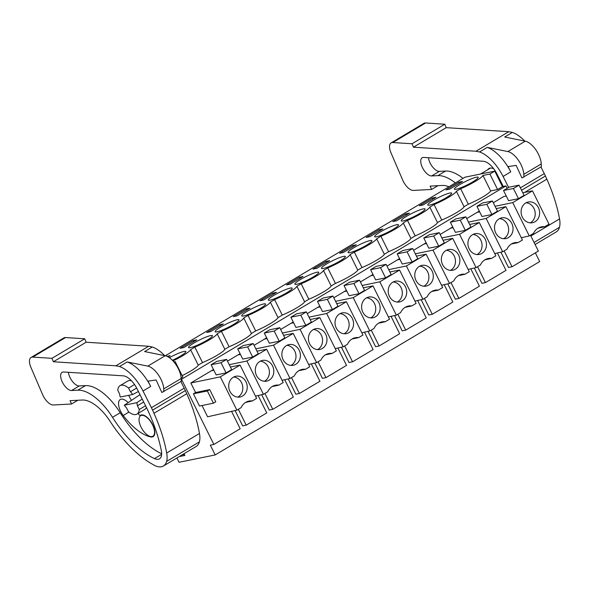 <?xml version="1.0" encoding="UTF-8"?>
<svg xmlns="http://www.w3.org/2000/svg" width="589" height="589" viewBox="0 0 589 589"><rect width="100%" height="100%" fill="white"/><g stroke="black" fill="none" stroke-linecap="round" stroke-linejoin="round"><path stroke-width="0.88" d="M530.475 235.217L538.346 251.076L512.032 266.765L504.155 250.899M500.908 252.18L508.506 267.48L512.032 266.765M535.357 252.865L539.679 261.568L215.184 454.936L179.041 462.269L176.906 457.962M497.366 252.976L505.995 270.358L485.446 282.602L481.92 283.316L474.322 268.017M470.788 268.82L479.417 286.202L458.868 298.446L455.341 299.16L447.743 283.854M444.202 284.656L452.831 302.039L432.282 314.283L428.755 314.997L421.164 299.698M417.623 300.5L426.252 317.876L405.703 330.127L402.177 330.841L394.578 315.535M391.037 316.337L399.666 333.72L379.125 345.964L375.598 346.678L368 331.379M364.458 332.174L373.087 349.557L352.539 361.801L349.012 362.522L341.414 347.216M337.88 348.018L346.509 365.401L325.96 377.645L322.433 378.359L314.835 363.06M311.294 363.855L319.923 381.238L299.374 393.481L295.847 394.196L288.257 378.896M284.715 379.699L293.344 397.082L272.795 409.326L269.269 410.04L261.671 394.74M258.129 395.536L266.758 412.918L246.217 425.162L242.69 425.876L235.092 410.577M165.34 355.763L465.03 177.179L494.782 171.141L502.469 186.617L505.995 185.903L181.508 379.264L213.859 444.445L210.332 445.159L215.184 454.936M505.995 185.903L507.188 188.303M231.551 411.38L240.179 428.763L213.859 444.445M202.012 405.512L207.608 416.791L236.874 410.172L241.159 407.617A13.252 11.559 78.5 0 1 248.956 401.08A13.252 11.559 78.5 0 1 252.328 400.962L245.642 402.39M193.42 393.805L199.487 406.027L213.424 403.2L215.758 401.808L209.691 389.587L195.57 392.532L193.42 393.805L207.357 390.978L213.424 403.2M213.483 369.502L190.836 382.997L195.57 392.532M240.069 353.665L227.487 361.153M266.648 337.821L254.073 345.316M293.226 321.984L280.651 329.472M319.812 306.14L307.237 313.635M346.391 290.303L333.816 297.798M372.97 274.459L360.394 281.954M399.556 258.623L386.98 266.118M426.134 242.778L413.559 250.273M452.72 226.942L440.145 234.437M479.299 211.098L466.724 218.593M506.26 196.027L503.779 196.512L493.302 202.756M173.836 361.867L175.176 361.594L174.13 362.22M172.952 360.873A18.377 2.628 -26.4 0 0 190.578 349.652L194.834 347.12A18.377 2.628 -26.4 0 0 217.164 333.816L221.42 331.283A18.377 2.628 -26.4 0 0 243.743 317.979L247.998 315.439A18.377 2.628 -26.4 0 0 270.322 302.135L274.577 299.602A18.377 2.628 -26.4 0 0 296.908 286.298L301.163 283.758A18.377 2.628 -26.4 0 0 323.486 270.454L327.742 267.921A18.377 2.628 -26.4 0 0 350.072 254.617L354.328 252.077A18.377 2.628 -26.4 0 0 376.651 238.773L380.906 236.241A18.377 2.628 -26.4 0 0 403.229 222.936L407.485 220.396A18.377 2.628 -26.4 0 0 429.815 207.092L434.071 204.56A18.377 2.628 -26.4 0 0 456.394 191.256L460.65 188.723A18.377 2.628 -26.4 0 0 482.958 175.456L489.901 174.049L497.587 189.525L490.644 190.939L482.958 175.456M494.782 171.141L489.901 174.049M449.672 189.135L462.579 181.441L458.838 182.207L445.925 189.894L449.672 189.135M286.438 284.936L290.186 284.178L303.092 276.484L299.345 277.242L286.438 284.936M237.021 315.859L249.927 308.165L246.18 308.923L233.273 316.617L237.021 315.859M396.507 220.816L409.421 213.122L405.674 213.881L392.767 221.574L396.507 220.816M412.388 213.152A13.326 1.907 -26.4 0 0 401.212 220.831A13.326 1.907 -26.4 0 0 413.905 216.656A13.326 1.907 -26.4 0 0 425.081 208.977A13.326 1.907 -26.4 0 0 412.388 213.152M436 197.286L432.252 198.044L419.346 205.738L423.093 204.972L436 197.286M356.257 244.803L352.509 245.561L339.603 253.255L343.35 252.497L356.257 244.803M379.088 229.725L366.181 237.419L369.929 236.653L382.835 228.966L379.088 229.725L379.655 230.859M226.316 324.031A13.326 1.907 -26.4 0 0 215.14 331.71A13.326 1.907 -26.4 0 0 227.833 327.536A13.326 1.907 -26.4 0 0 239.009 319.856A13.326 1.907 -26.4 0 0 226.316 324.031M440.484 200.812A13.326 1.907 -26.4 0 0 451.667 193.14A13.326 1.907 -26.4 0 0 438.967 197.315A13.326 1.907 -26.4 0 0 427.791 204.987A13.326 1.907 -26.4 0 0 440.484 200.812M279.481 292.35A13.326 1.907 -26.4 0 0 268.304 300.029A13.326 1.907 -26.4 0 0 280.997 295.855A13.326 1.907 -26.4 0 0 292.173 288.176A13.326 1.907 -26.4 0 0 279.481 292.35M263.6 300.015L276.513 292.321L272.766 293.086L259.859 300.773L263.6 300.015M252.902 308.194A13.326 1.907 -26.4 0 0 241.718 315.866A13.326 1.907 -26.4 0 0 254.419 311.699A13.326 1.907 -26.4 0 0 265.595 304.02A13.326 1.907 -26.4 0 0 252.902 308.194M183.856 347.532L196.763 339.846L193.023 340.604L180.109 348.298L183.856 347.532M210.442 331.695L223.349 324.002L219.601 324.767L206.695 332.454L210.442 331.695M199.737 339.875A13.326 1.907 -26.4 0 0 188.561 347.547A13.326 1.907 -26.4 0 0 201.254 343.372A13.326 1.907 -26.4 0 0 212.43 335.701A13.326 1.907 -26.4 0 0 199.737 339.875M329.671 260.647L325.931 261.406L313.017 269.092L316.764 268.334L329.671 260.647M306.059 276.513A13.326 1.907 -26.4 0 0 294.883 284.185A13.326 1.907 -26.4 0 0 307.576 280.018A13.326 1.907 -26.4 0 0 318.759 272.339A13.326 1.907 -26.4 0 0 306.059 276.513M334.162 264.174A13.326 1.907 -26.4 0 0 345.338 256.502A13.326 1.907 -26.4 0 0 332.645 260.669A13.326 1.907 -26.4 0 0 321.469 268.348A13.326 1.907 -26.4 0 0 334.162 264.174M385.802 228.988A13.326 1.907 -26.4 0 0 374.626 236.668A13.326 1.907 -26.4 0 0 387.326 232.493A13.326 1.907 -26.4 0 0 398.503 224.821A13.326 1.907 -26.4 0 0 385.802 228.988M172.408 360.299A13.326 1.907 -26.4 0 0 174.668 359.216A13.326 1.907 -26.4 0 0 185.852 351.537A13.326 1.907 -26.4 0 0 173.151 355.712A13.326 1.907 -26.4 0 0 169.382 357.692M168.145 356.897L170.184 355.682L167.018 356.33M467.07 184.975A13.326 1.907 -26.4 0 0 478.246 177.296A13.326 1.907 -26.4 0 0 465.553 181.471A13.326 1.907 -26.4 0 0 454.377 189.15A13.326 1.907 -26.4 0 0 467.07 184.975M360.74 248.337A13.326 1.907 -26.4 0 0 371.917 240.658A13.326 1.907 -26.4 0 0 359.224 244.833A13.326 1.907 -26.4 0 0 348.047 252.512A13.326 1.907 -26.4 0 0 360.74 248.337M502.469 186.617L497.587 189.525M460.65 188.723L468.336 204.199L464.08 206.732A18.377 2.628 -26.4 0 1 441.757 220.036L437.494 222.576A18.377 2.628 -26.4 0 1 415.171 235.88L410.916 238.412A18.377 2.628 -26.4 0 1 388.593 251.717L384.337 254.257A18.377 2.628 -26.4 0 1 362.007 267.561L357.751 270.093A18.377 2.628 -26.4 0 1 335.428 283.397L331.173 285.937A18.377 2.628 -26.4 0 1 308.85 299.241L304.587 301.774A18.377 2.628 -26.4 0 1 282.264 315.078L278.008 317.618A18.377 2.628 -26.4 0 1 255.685 330.922L251.429 333.455A18.377 2.628 -26.4 0 1 229.099 346.759L224.843 349.292A18.377 2.628 -26.4 0 1 202.52 362.596L198.265 365.136L190.578 349.652M182.148 375.627A18.377 2.628 -26.4 0 0 198.265 365.136M175.176 361.594L182.862 377.07L181.14 378.101M468.336 204.199A18.377 2.628 -26.4 0 0 490.644 190.939M495.062 206.29L512.724 202.616L532.471 190.851L522.789 192.758M524.07 195.334L518.482 198.662L508.565 200.672L503.514 190.49L509.095 187.162L519.012 185.152L524.07 195.334M532.471 190.851L549.014 224.166L544.722 226.728L538.044 228.149M544.722 226.728A13.252 11.559 78.5 0 0 541.357 226.839A13.252 11.559 78.5 0 0 533.553 233.377L529.268 235.939L521.302 237.735M512.724 202.616L529.268 235.939M464.08 206.732L456.394 191.256M458.838 182.207L459.398 183.341M538.294 218.305A10.565 9.218 78.5 0 0 537.875 206.665A10.565 9.218 78.5 0 0 528.259 202.012A10.565 9.218 78.5 0 0 522.436 206.444A10.565 9.218 78.5 0 0 522.855 218.077A10.565 9.218 78.5 0 0 532.463 222.73A10.565 9.218 78.5 0 0 538.294 218.305M519.012 185.152L513.431 188.48L518.482 198.662M513.431 188.48L503.514 190.49M530.196 222.863A10.565 9.218 78.5 0 0 533.884 219.196A10.565 9.218 78.5 0 0 534.076 208.69A10.565 9.218 78.5 0 0 526.124 202.778M252.328 400.962L256.613 398.407L240.076 365.092L230.387 366.999M213.859 370.26L211.385 370.753M184.018 453.721L184.872 455.437L179.211 456.585M190.836 382.997L220.33 376.857L236.874 410.172M207.357 390.978L209.691 389.587M240.076 365.092L220.33 376.857M231.668 369.575L226.088 372.903L216.17 374.913L211.112 364.731L216.7 361.403L226.618 359.393L231.668 369.575M245.893 392.546A10.565 9.218 78.5 0 0 245.473 380.906A10.565 9.218 78.5 0 0 235.865 376.253A10.565 9.218 78.5 0 0 230.041 380.685A10.565 9.218 78.5 0 0 230.454 392.318A10.565 9.218 78.5 0 0 240.069 396.971A10.565 9.218 78.5 0 0 245.893 392.546M181.964 454.944L184.379 454.458M130.449 391.759A13.783 6.45 59.2 0 1 132.709 394.512L120.252 397.038A13.783 6.45 59.2 0 1 119.619 393.96L117.778 390.249A16.544 7.745 59.2 0 1 120.046 385.655A16.544 7.745 59.2 0 1 128.608 388.055L130.449 391.759L136.663 388.055M132.709 394.512L138.408 391.516M145.557 405.725L139.247 409.488L137.406 405.777A13.783 6.45 59.2 0 0 136.773 402.699L142.221 399.092M137.406 405.777L143.694 402.029M139.247 409.488A16.544 7.745 59.2 0 1 136.979 414.082A16.544 7.745 59.2 0 1 128.417 411.682L126.576 407.978A13.783 6.45 59.2 0 1 124.316 405.225L139.983 394.652M141.073 427.128A11.949 5.588 59.2 0 1 140.683 415.701A11.949 5.588 59.2 0 1 152.529 424.802A11.949 5.588 59.2 0 1 152.919 436.228A11.949 5.588 59.2 0 1 141.073 427.128M202.52 362.596L194.834 347.12M226.618 359.393L221.03 362.721L226.088 372.903M221.03 362.721L211.112 364.731M237.801 397.104A10.565 9.218 78.5 0 0 241.49 393.437A10.565 9.218 78.5 0 0 241.681 382.931A10.565 9.218 78.5 0 0 233.723 377.019M131.516 380.796A16.544 7.745 -120.8 0 0 127.717 381.083L120.046 385.655M134.528 384.529L128.608 388.055M136.773 402.699L124.316 405.225M136.979 414.082L144.651 409.51A16.544 7.745 -120.8 0 0 146.389 407.374M485.446 282.602L477.576 266.743M511.458 243.986L518.143 242.565L522.428 240.01L505.892 206.687L496.203 208.602M479.674 211.863L477.2 212.349M518.143 242.565A13.252 11.559 78.5 0 0 514.771 242.675A13.252 11.559 78.5 0 0 506.974 249.221L502.682 251.775L494.716 253.572M505.892 206.687L486.146 218.453L502.682 251.775M511.708 234.142A10.565 9.218 78.5 0 0 511.289 222.509A10.565 9.218 78.5 0 0 501.681 217.856A10.565 9.218 78.5 0 0 495.857 222.281A10.565 9.218 78.5 0 0 496.269 233.921A10.565 9.218 78.5 0 0 505.885 238.574A10.565 9.218 78.5 0 0 511.708 234.142M468.483 222.134L486.146 218.453M497.484 211.179L491.903 214.499L481.986 216.516L476.928 206.334L482.516 203.006L492.433 200.989L497.484 211.179M503.617 238.707A10.565 9.218 78.5 0 0 507.306 235.04A10.565 9.218 78.5 0 0 507.497 224.527A10.565 9.218 78.5 0 0 499.538 218.615M492.433 200.989L486.845 204.317L491.903 214.499M486.845 204.317L476.928 206.334M441.757 220.036L434.071 204.56M437.494 222.576L429.815 207.092M432.252 198.044L432.819 199.178M458.868 298.446L450.99 282.58M484.88 259.83L491.557 258.402L495.85 255.847L479.306 222.532L469.624 224.438M453.096 227.7L450.622 228.193M491.557 258.402A13.252 11.559 78.5 0 0 488.193 258.519A13.252 11.559 78.5 0 0 480.396 265.057L476.103 267.612L468.137 269.416M479.306 222.532L459.56 234.297L476.103 267.612M485.13 249.986A10.565 9.218 78.5 0 0 484.71 238.346A10.565 9.218 78.5 0 0 475.102 233.693A10.565 9.218 78.5 0 0 469.271 238.125A10.565 9.218 78.5 0 0 469.691 249.758A10.565 9.218 78.5 0 0 479.299 254.411A10.565 9.218 78.5 0 0 485.13 249.986M441.897 237.971L459.56 234.297M470.906 227.015L465.325 230.343L455.407 232.353L450.349 222.171L455.93 218.843L465.847 216.833L470.906 227.015M477.038 254.544A10.565 9.218 78.5 0 0 480.72 250.877A10.565 9.218 78.5 0 0 480.911 240.371A10.565 9.218 78.5 0 0 472.96 234.459M465.847 216.833L460.267 220.161L465.325 230.343M460.267 220.161L450.349 222.171M415.171 235.88L407.485 220.396M410.916 238.412L403.229 222.936M405.674 213.881L406.233 215.022M432.282 314.283L424.411 298.417M458.301 275.667L464.979 274.246L469.264 271.691L452.727 238.368L443.046 240.283M426.517 243.544L424.036 244.03M464.979 274.246A13.252 11.559 78.5 0 0 461.614 274.356A13.252 11.559 78.5 0 0 453.81 280.901L449.525 283.456L441.559 285.253M452.727 238.368L432.981 250.134L449.525 283.456M458.544 265.823A10.565 9.218 78.5 0 0 458.132 254.183A10.565 9.218 78.5 0 0 448.516 249.537A10.565 9.218 78.5 0 0 442.692 253.962A10.565 9.218 78.5 0 0 443.112 265.602A10.565 9.218 78.5 0 0 452.72 270.248A10.565 9.218 78.5 0 0 458.544 265.823M415.319 253.815L432.981 250.134M444.32 242.859L438.739 246.18L428.821 248.197L423.771 238.008L429.352 234.687L439.269 232.67L444.32 242.859M450.452 270.388A10.565 9.218 78.5 0 0 454.141 266.721A10.565 9.218 78.5 0 0 454.333 256.208A10.565 9.218 78.5 0 0 446.374 250.296M439.269 232.67L433.688 235.998L438.739 246.18M433.688 235.998L423.771 238.008M388.593 251.717L380.906 236.241M384.337 254.257L376.651 238.773M405.703 330.127L397.825 314.261M431.715 291.511L438.4 290.082L442.685 287.528L426.141 254.205L416.46 256.119M399.931 259.381L397.457 259.874M438.4 290.082A13.252 11.559 78.5 0 0 435.028 290.2A13.252 11.559 78.5 0 0 427.231 296.738L422.939 299.293L414.973 301.097M426.141 254.205L406.403 265.97L422.939 299.293M431.965 281.66A10.565 9.218 78.5 0 0 431.546 270.027A10.565 9.218 78.5 0 0 421.938 265.374A10.565 9.218 78.5 0 0 416.106 269.806A10.565 9.218 78.5 0 0 416.526 281.439A10.565 9.218 78.5 0 0 426.141 286.092A10.565 9.218 78.5 0 0 431.965 281.66M388.733 269.652L406.403 265.97M417.741 258.696L412.16 262.024L402.243 264.034L397.185 253.852L402.766 250.524L412.683 248.514L417.741 258.696M423.874 286.225A10.565 9.218 78.5 0 0 427.555 282.558A10.565 9.218 78.5 0 0 427.754 272.052A10.565 9.218 78.5 0 0 419.795 266.14M412.683 248.514L407.102 251.842L412.16 262.024M407.102 251.842L397.185 253.852M362.007 267.561L354.328 252.077M357.751 270.093L350.072 254.617M352.509 245.561L353.076 246.703M379.125 345.964L371.247 330.098M405.136 307.348L411.814 305.927L416.106 303.372L399.563 270.049L389.881 271.963M373.352 275.225L370.871 275.711M411.814 305.927A13.252 11.559 78.5 0 0 408.449 306.037A13.252 11.559 78.5 0 0 400.645 312.582L396.36 315.137L388.394 316.934M399.563 270.049L379.817 281.814L396.36 315.137M405.387 297.504A10.565 9.218 78.5 0 0 404.967 285.864A10.565 9.218 78.5 0 0 395.352 281.218A10.565 9.218 78.5 0 0 389.528 285.643A10.565 9.218 78.5 0 0 389.947 297.283A10.565 9.218 78.5 0 0 399.556 301.929A10.565 9.218 78.5 0 0 405.387 297.504M362.154 285.496L379.817 281.814M391.162 274.533L385.574 277.861L375.657 279.878L370.606 269.688L376.187 266.368L386.104 264.351L391.162 274.533M397.288 302.069A10.565 9.218 78.5 0 0 400.976 298.395A10.565 9.218 78.5 0 0 401.168 287.888A10.565 9.218 78.5 0 0 393.216 281.976M386.104 264.351L380.523 267.678L385.574 277.861M380.523 267.678L370.606 269.688M335.428 283.397L327.742 267.921M331.173 285.937L323.486 270.454M325.931 261.406L326.49 262.539M352.539 361.801L344.668 345.942M378.55 323.184L385.235 321.763L389.52 319.209L372.984 285.886L363.295 287.8M346.766 291.062L344.293 291.555M385.235 321.763A13.252 11.559 78.5 0 0 381.863 321.881A13.252 11.559 78.5 0 0 374.067 328.419L369.774 330.974L361.815 332.778M372.984 285.886L353.238 297.651L369.774 330.974M378.801 313.341A10.565 9.218 78.5 0 0 378.381 301.708A10.565 9.218 78.5 0 0 368.773 297.055A10.565 9.218 78.5 0 0 362.949 301.487A10.565 9.218 78.5 0 0 363.361 313.12A10.565 9.218 78.5 0 0 372.977 317.773A10.565 9.218 78.5 0 0 378.801 313.341M335.575 301.332L353.238 297.651M364.576 290.377L358.995 293.705L349.078 295.715L344.02 285.532L349.608 282.205L359.526 280.195L364.576 290.377M370.709 317.905A10.565 9.218 78.5 0 0 374.398 314.239A10.565 9.218 78.5 0 0 374.589 303.733A10.565 9.218 78.5 0 0 366.63 297.813M359.526 280.195L353.937 283.515L358.995 293.705M353.937 283.515L344.02 285.532M308.85 299.241L301.163 283.758M304.587 301.774L296.908 286.298M299.345 277.242L299.911 278.383M325.96 377.645L318.082 361.779M351.972 339.028L358.649 337.607L362.942 335.053L346.398 301.73L336.717 303.637M320.188 306.906L317.714 307.392M358.649 337.607A13.252 11.559 78.5 0 0 355.285 337.718A13.252 11.559 78.5 0 0 347.488 344.263L343.196 346.818L335.229 348.614M346.398 301.73L326.652 313.495L343.196 346.818M352.222 329.185A10.565 9.218 78.5 0 0 351.802 317.545A10.565 9.218 78.5 0 0 342.194 312.899A10.565 9.218 78.5 0 0 336.363 317.324A10.565 9.218 78.5 0 0 336.783 328.964A10.565 9.218 78.5 0 0 346.391 333.61A10.565 9.218 78.5 0 0 352.222 329.185M308.989 317.176L326.652 313.495M337.998 306.214L332.417 309.542L322.5 311.552L317.442 301.369L323.022 298.049L332.94 296.031L337.998 306.214M344.131 333.742A10.565 9.218 78.5 0 0 347.812 330.076A10.565 9.218 78.5 0 0 348.003 319.569A10.565 9.218 78.5 0 0 340.052 313.657M332.94 296.031L327.359 299.359L332.417 309.542M327.359 299.359L317.442 301.369M282.264 315.078L274.577 299.602M278.008 317.618L270.322 302.135M272.766 293.086L273.325 294.22M299.374 393.481L291.503 377.623M325.393 354.865L332.071 353.444L336.356 350.889L319.82 317.567L310.138 319.481M293.609 322.743L291.128 323.236M332.071 353.444A13.252 11.559 78.5 0 0 328.706 353.555A13.252 11.559 78.5 0 0 320.902 360.1L316.617 362.655L308.651 364.458M319.82 317.567L300.073 329.332L316.617 362.655M325.636 345.021A10.565 9.218 78.5 0 0 325.224 333.389A10.565 9.218 78.5 0 0 315.608 328.736A10.565 9.218 78.5 0 0 309.785 333.16A10.565 9.218 78.5 0 0 310.204 344.801A10.565 9.218 78.5 0 0 319.812 349.454A10.565 9.218 78.5 0 0 325.636 345.021M282.411 333.013L300.073 329.332M311.412 322.058L305.831 325.386L295.914 327.396L290.863 317.213L296.444 313.885L306.361 311.875L311.412 322.058M317.545 349.586A10.565 9.218 78.5 0 0 321.233 345.92A10.565 9.218 78.5 0 0 321.425 335.413A10.565 9.218 78.5 0 0 313.466 329.494M306.361 311.875L300.78 315.196L305.831 325.386M300.78 315.196L290.863 317.213M255.685 330.922L247.998 315.439M251.429 333.455L243.743 317.979M246.18 308.923L246.747 310.057M272.795 409.326L264.917 393.459M298.807 370.709L305.492 369.288L309.777 366.726L293.234 333.411L283.552 335.318M267.023 338.587L264.549 339.073M305.492 369.288A13.252 11.559 78.5 0 0 302.12 369.399A13.252 11.559 78.5 0 0 294.323 375.937L290.031 378.499L282.065 380.295M293.234 333.411L273.495 345.176L290.031 378.499M299.057 360.866A10.565 9.218 78.5 0 0 298.638 349.225A10.565 9.218 78.5 0 0 289.03 344.572A10.565 9.218 78.5 0 0 283.199 349.005A10.565 9.218 78.5 0 0 283.618 360.637A10.565 9.218 78.5 0 0 293.234 365.29A10.565 9.218 78.5 0 0 299.057 360.866M255.825 348.85L273.495 345.176M284.833 337.895L279.252 341.222L269.335 343.232L264.277 333.05L269.858 329.722L279.775 327.712L284.833 337.895M290.966 365.423A10.565 9.218 78.5 0 0 294.647 361.756A10.565 9.218 78.5 0 0 294.846 351.25A10.565 9.218 78.5 0 0 286.887 345.338M279.775 327.712L274.194 331.04L279.252 341.222M274.194 331.04L264.277 333.05M229.099 346.759L221.42 331.283M224.843 349.292L217.164 333.816M219.601 324.767L220.168 325.901M246.217 425.162L238.339 409.303M272.228 386.546L278.906 385.125L283.199 382.57L266.655 349.248L256.973 351.162M240.445 354.423L237.963 354.909M278.906 385.125A13.252 11.559 78.5 0 0 275.542 385.235A13.252 11.559 78.5 0 0 267.737 391.781L263.452 394.335L255.486 396.139M266.655 349.248L246.909 361.013L263.452 394.335M272.479 376.702A10.565 9.218 78.5 0 0 272.059 365.07A10.565 9.218 78.5 0 0 262.444 360.416A10.565 9.218 78.5 0 0 256.62 364.841A10.565 9.218 78.5 0 0 257.04 376.481A10.565 9.218 78.5 0 0 266.648 381.135A10.565 9.218 78.5 0 0 272.479 376.702M229.246 364.694L246.909 361.013M258.254 353.739L252.666 357.059L242.756 359.076L237.698 348.894L243.279 345.566L253.196 343.556L258.254 353.739M264.38 381.267A10.565 9.218 78.5 0 0 268.069 377.601A10.565 9.218 78.5 0 0 268.26 367.087A10.565 9.218 78.5 0 0 260.309 361.175M253.196 343.556L247.616 346.877L252.666 357.059M247.616 346.877L237.698 348.894M193.023 340.604L193.582 341.738M524.762 141.065A32.167 15.056 -120.8 0 0 512.364 132.422L508.763 131.693L475.971 151.233L413.426 147.198L412.02 143.768L392.811 142.531A11.485 5.375 -120.8 0 0 391.118 142.899A11.485 5.375 -120.8 0 0 390.949 152.72L402.721 180.138A11.485 5.375 -120.8 0 0 413.375 190.416L431.612 189.437L430.132 186.102L442.317 185.447A36.761 17.206 -120.8 0 1 448.936 186.772M508.763 131.693L446.219 127.658L413.426 147.198M446.219 127.658L444.813 124.227L412.02 143.768M444.813 124.227L425.604 122.991A11.485 5.375 -120.8 0 0 423.911 123.359L391.118 142.899M437.914 185.682L431.612 189.437M535.092 244.516L556.252 231.904A27.079 12.671 -120.8 0 0 559.469 227.317A24.812 11.611 -120.8 0 0 559.55 218.909A105.689 49.461 -120.8 0 0 546.835 179.166L524.637 192.397M540.938 166.967L544.273 173.6A29.406 13.761 -120.8 0 1 545.429 176.015L546.835 179.166M510.759 171.87L503.08 176.442A32.167 15.056 -120.8 0 0 479.571 151.962L487.243 147.383A32.167 15.056 -120.8 0 1 510.759 171.87L508.093 166.577L516.163 165.391L521.913 177.93L541.357 166.716L541.239 163.933A16.544 7.745 -120.8 0 0 525.292 141.169L504.685 136.994L512.364 132.422M523.915 177.112L523.798 174.329A16.544 7.745 -120.8 0 0 507.851 151.564L487.243 147.383M479.571 151.962L475.971 151.233M493.803 168.866A14.246 6.663 -120.8 0 0 488.966 168.491A14.246 6.663 -120.8 0 0 487.758 169.742M503.08 176.442L508.616 187.449M503.264 186.455L497.013 174.042A16.293 7.62 -120.8 0 0 483.348 161.276L423.697 157.425A10.396 4.867 -120.8 0 0 422.158 157.764A10.396 4.867 -120.8 0 0 422.696 168.086A10.396 4.867 -120.8 0 0 431.649 175.949L437.892 175.618A44.72 20.932 -120.8 0 1 455.356 182.943M428.461 157.734A10.396 4.867 -120.8 0 0 439.32 171.377L445.571 171.046L437.892 175.618M463.028 178.371A44.72 20.932 -120.8 0 0 445.571 171.046M164.692 355.631A32.167 15.056 -120.8 0 0 152.286 346.987L148.693 346.258L115.9 365.798L53.356 361.764L51.95 358.333L32.741 357.096A11.485 5.375 -120.8 0 0 31.048 357.464A11.485 5.375 -120.8 0 0 30.878 367.293L42.651 394.704A11.485 5.375 -120.8 0 0 53.305 404.982L71.541 404.01L70.062 400.667L82.246 400.019A36.761 17.206 -120.8 0 1 110.276 421.569A82.71 38.712 -120.8 0 0 151.02 463.388L154.914 465.656A27.079 12.671 -120.8 0 0 163.389 466.009A27.079 12.671 -120.8 0 0 166.606 461.423A24.812 11.611 -120.8 0 0 166.687 453.015A105.689 49.461 -120.8 0 0 153.972 413.272L152.566 410.128A29.406 13.761 -120.8 0 0 151.41 407.706L143.009 391.015A32.167 15.056 -120.8 0 0 119.501 366.527L115.9 365.798M148.693 346.258L86.141 342.224L53.356 361.764M86.141 342.224L84.742 338.793L51.95 358.333M84.742 338.793L65.534 337.556A11.485 5.375 -120.8 0 0 63.833 337.924L31.048 357.464M77.844 400.255L71.541 404.01M163.389 466.009L196.181 446.469A27.079 12.671 -120.8 0 0 199.391 441.883A24.812 11.611 -120.8 0 0 199.48 433.475A105.689 49.461 -120.8 0 0 186.765 393.732L153.972 413.272M180.867 381.539L184.202 388.166A29.406 13.761 -120.8 0 1 185.351 390.588L186.765 393.732M119.501 366.527L127.172 361.955A32.167 15.056 -120.8 0 1 150.688 386.436L148.016 381.142L156.092 379.964L161.842 392.495L181.287 381.289L181.169 378.499A16.544 7.745 -120.8 0 0 165.222 355.741L144.614 351.559L152.286 346.987M163.845 391.685L163.72 388.895A16.544 7.745 -120.8 0 0 147.78 366.13L127.172 361.955M128.144 402.655A12.406 5.809 -120.8 0 0 120.274 399.526A12.406 5.809 -120.8 0 0 123.204 415.503A47.157 22.073 -120.8 0 0 150.593 436.913A12.406 5.809 -120.8 0 0 153.155 436.618A12.406 5.809 -120.8 0 0 152.05 423.447A12.406 5.809 -120.8 0 0 140.896 415.09A3.674 1.723 -120.8 0 0 140.764 415.157A3.674 1.723 -120.8 0 0 140.631 415.252A2.297 1.075 -120.8 0 1 140.55 415.311A2.297 1.075 -120.8 0 1 138.268 413.559A2.297 1.075 -120.8 0 0 138.172 413.368M128.719 395.322A14.246 6.663 -120.8 0 0 129.352 396.684A14.246 6.663 -120.8 0 0 131.531 400.38M147.117 408.818L136.942 388.607A16.293 7.62 -120.8 0 0 123.278 375.841L63.619 371.998A10.396 4.867 -120.8 0 0 62.088 372.329A10.396 4.867 -120.8 0 0 62.618 382.651A10.396 4.867 -120.8 0 0 71.578 390.522L77.822 390.183A44.72 20.932 -120.8 0 1 112.506 417.329A73.824 34.552 -120.8 0 0 154.487 458.61A15.667 7.333 -120.8 0 0 159.464 458.853A15.667 7.333 -120.8 0 0 161.32 450.592A105.689 49.461 -120.8 0 0 147.117 408.818M68.383 372.3A10.396 4.867 -120.8 0 0 79.25 385.95L85.493 385.611L77.822 390.183M161.644 453.795A73.824 34.552 -120.8 0 1 120.185 412.756A44.72 20.932 -120.8 0 0 85.493 385.611M139.578 394.991L140.101 394.88M425.604 122.991L392.811 142.531M559.469 227.317L534.068 242.447M559.55 218.909L530.866 236.005M545.429 176.015L521.545 190.247M544.273 173.6L520.352 187.854M541.239 163.933L523.798 174.329M525.292 141.169L507.851 151.564M439.32 171.377L431.649 175.949M65.534 337.556L32.741 357.096M199.391 441.883L166.606 461.423M199.48 433.475L166.687 453.015M185.351 390.588L152.566 410.128M184.202 388.166L151.41 407.706M181.169 378.499L163.72 388.895M165.222 355.741L147.78 366.13M128.932 412.094L123.204 415.503M151.101 436.604L150.593 436.913M150.688 386.436L143.009 391.015M79.25 385.95L71.578 390.522M120.185 412.756L112.506 417.329M161.622 454.362L154.487 458.61M480.58 174.02L490.644 168.027M140.683 415.701L142.03 414.899M152.919 436.228L154.259 435.426M140.962 415.068L140.55 415.311"/></g></svg>
